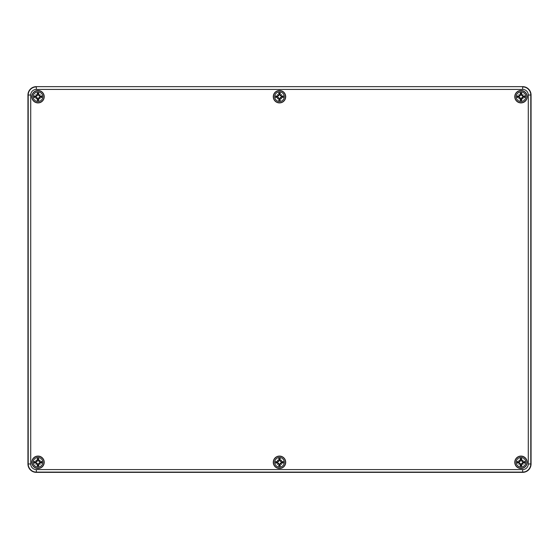 <?xml version="1.0" encoding="UTF-8"?>
<svg xmlns="http://www.w3.org/2000/svg" width="559" height="559" viewBox="0 0 559 559"><rect width="100%" height="100%" fill="white"/><g stroke="black" fill="none" stroke-linecap="round" stroke-linejoin="round"><path stroke-width="0.84" d="M27.95 463.97L27.95 95.03A8.385 8.385 0 0 1 36.335 86.645L522.665 86.645A8.385 8.385 0 0 1 531.05 95.03L531.05 463.97A8.385 8.385 0 0 1 522.665 472.355L36.335 472.355A8.385 8.385 0 0 1 27.95 463.97A8.385 8.385 0 0 0 36.335 472.355L522.665 472.355A8.385 8.385 0 0 0 531.05 463.97L531.05 95.03A8.385 8.385 0 0 0 522.665 86.645L36.335 86.645A8.385 8.385 0 0 0 27.95 95.03L28.202 463.97A8.133 8.133 0 0 0 36.335 472.103L522.665 472.103A8.133 8.133 0 0 0 530.798 463.97L530.798 95.03A8.133 8.133 0 0 0 522.665 86.897L522.665 89.412A5.618 5.618 0 0 1 528.283 95.03L531.05 95.03M44.217 96.707A6.205 6.205 0 0 1 34.91 102.08A6.205 6.205 0 0 1 34.91 91.334A6.205 6.205 0 0 1 44.217 96.707M285.705 96.707A6.205 6.205 0 0 1 276.398 102.08A6.205 6.205 0 0 1 276.398 91.334A6.205 6.205 0 0 1 285.705 96.707M527.193 96.707A6.205 6.205 0 0 1 517.886 102.08A6.205 6.205 0 0 1 517.886 91.334A6.205 6.205 0 0 1 527.193 96.707M527.193 462.293A6.205 6.205 0 0 1 517.886 467.666A6.205 6.205 0 0 1 517.886 456.92A6.205 6.205 0 0 1 527.193 462.293M285.705 462.293A6.205 6.205 0 0 1 276.398 467.666A6.205 6.205 0 0 1 276.398 456.92A6.205 6.205 0 0 1 285.705 462.293M44.217 462.293A6.205 6.205 0 0 1 34.91 467.666A6.205 6.205 0 0 1 34.91 456.92A6.205 6.205 0 0 1 44.217 462.293M42.833 462.293A4.821 4.821 0 0 1 35.601 466.472A4.821 4.821 0 0 1 35.601 458.114A4.821 4.821 0 0 1 42.833 462.293M44.049 462.293A6.037 6.037 0 0 0 34.993 457.066A6.037 6.037 0 0 0 34.993 467.52A6.037 6.037 0 0 0 44.049 462.293A6.037 6.037 0 0 0 34.993 457.066A6.037 6.037 0 0 0 34.993 467.52A6.037 6.037 0 0 0 44.049 462.293M39.836 462.817A10.873 0.95 9.8 0 0 41.729 463.097L40.024 462.552A2.026 2.026 0 0 0 40.024 462.034L38.236 460.42L38.816 458.576A3.801 3.801 0 0 0 37.208 458.576A10.873 0.95 80.2 0 0 37.488 460.469L36.188 461.769A10.873 0.95 -170.2 0 0 34.295 461.489L36 462.034A2.026 2.026 0 0 0 36 462.552L37.788 464.166L37.208 466.01A3.801 3.801 0 0 0 38.816 466.01A10.873 0.95 -99.8 0 0 38.536 464.117L40.024 462.552M39.242 463.271A10.789 1.873 50 0 1 40.108 464.389A10.789 1.873 -140 0 1 38.99 463.523M37.034 463.523A10.789 1.873 140 0 1 35.916 464.389L36.852 463.453L37.488 464.117A10.873 0.95 99.8 0 0 37.208 466.01M35.916 464.389A10.789 1.873 -50 0 1 36.782 463.271L37.111 463.194M36 462.552L34.295 463.097A10.873 0.95 -9.8 0 0 36.188 462.817L36.782 463.271M36.782 461.315A10.789 1.873 -130 0 1 35.916 460.197A10.789 1.873 40 0 1 37.034 461.063M38.99 461.063A10.789 1.873 -40 0 1 40.108 460.197L39.172 461.133L38.536 460.469A10.873 0.95 -80.2 0 0 38.816 458.576M40.108 460.197A10.789 1.873 130 0 1 39.242 461.315L38.913 461.392M40.024 462.034L41.729 461.489A10.873 0.95 170.2 0 0 39.836 461.769L39.242 461.315M38.271 460.281A2.026 2.026 0 0 0 37.753 460.281L37.208 458.576M37.753 464.305A2.026 2.026 0 0 0 38.271 464.305L38.816 466.01M35.916 460.197L37.111 461.392L36 462.034M40.108 464.389L38.913 463.194L39.885 462.517M38.271 464.305L38.913 463.194M37.753 460.281L37.111 461.392M42.833 96.707A4.821 4.821 0 0 1 35.601 100.886A4.821 4.821 0 0 1 35.601 92.528A4.821 4.821 0 0 1 42.833 96.707M44.049 96.707A6.037 6.037 0 0 0 34.993 91.48A6.037 6.037 0 0 0 34.993 101.934A6.037 6.037 0 0 0 44.049 96.707A6.037 6.037 0 0 0 34.993 91.48A6.037 6.037 0 0 0 34.993 101.934A6.037 6.037 0 0 0 44.049 96.707M39.836 97.231A10.873 0.95 9.8 0 0 41.729 97.511L40.024 96.966A2.026 2.026 0 0 0 40.024 96.448L38.236 94.834L38.816 92.99A3.801 3.801 0 0 0 37.208 92.99A10.873 0.95 80.2 0 0 37.488 94.883L36.188 96.183A10.873 0.95 -170.2 0 0 34.295 95.903L36 96.448A2.026 2.026 0 0 0 36 96.966L37.788 98.58L37.208 100.424A3.801 3.801 0 0 0 38.816 100.424A10.873 0.95 -99.8 0 0 38.536 98.531L40.024 96.966M39.242 97.685A10.789 1.873 50 0 1 40.108 98.803A10.789 1.873 -140 0 1 38.99 97.937M37.034 97.937A10.789 1.873 140 0 1 35.916 98.803L36.852 97.867L37.488 98.531A10.873 0.95 99.8 0 0 37.208 100.424M35.916 98.803A10.789 1.873 -50 0 1 36.782 97.685L37.111 97.608M36 96.966L34.295 97.511A10.873 0.95 -9.8 0 0 36.188 97.231L36.782 97.685M36.782 95.729A10.789 1.873 -130 0 1 35.916 94.611A10.789 1.873 40 0 1 37.034 95.477M38.99 95.477A10.789 1.873 -40 0 1 40.108 94.611L39.172 95.547L38.536 94.883A10.873 0.95 -80.2 0 0 38.816 92.99M40.108 94.611A10.789 1.873 130 0 1 39.242 95.729L38.913 95.806M40.024 96.448L41.729 95.903A10.873 0.95 170.2 0 0 39.836 96.183L39.242 95.729M38.271 94.695A2.026 2.026 0 0 0 37.753 94.695L37.208 92.99M37.753 98.719A2.026 2.026 0 0 0 38.271 98.719L38.816 100.424M35.916 94.611L37.111 95.806L36 96.448M40.108 98.803L38.913 97.608L39.885 96.931M38.271 98.719L38.913 97.608M37.753 94.695L37.111 95.806M284.321 462.293A4.821 4.821 0 0 1 277.089 466.472A4.821 4.821 0 0 1 277.089 458.114A4.821 4.821 0 0 1 284.321 462.293M285.537 462.293A6.037 6.037 0 0 0 276.481 457.066A6.037 6.037 0 0 0 276.481 467.52A6.037 6.037 0 0 0 285.537 462.293A6.037 6.037 0 0 0 276.481 457.066A6.037 6.037 0 0 0 276.481 467.52A6.037 6.037 0 0 0 285.537 462.293M281.324 462.817A10.873 0.95 9.8 0 0 283.217 463.097L281.512 462.552A2.026 2.026 0 0 0 281.512 462.034L279.724 460.42L280.304 458.576A3.801 3.801 0 0 0 278.696 458.576A10.873 0.95 80.2 0 0 278.976 460.469L277.676 461.769A10.873 0.95 -170.2 0 0 275.783 461.489L277.488 462.034A2.026 2.026 0 0 0 277.488 462.552L279.276 464.166L278.696 466.01A3.801 3.801 0 0 0 280.304 466.01A10.873 0.95 -99.8 0 0 280.024 464.117L281.512 462.552M280.73 463.271A10.789 1.873 50 0 1 281.596 464.389A10.789 1.873 -140 0 1 280.478 463.523M278.522 463.523A10.789 1.873 140 0 1 277.404 464.389L278.34 463.453L278.976 464.117A10.873 0.95 99.8 0 0 278.696 466.01M277.404 464.389A10.789 1.873 -50 0 1 278.27 463.271L278.599 463.194M277.488 462.552L275.783 463.097A10.873 0.95 -9.8 0 0 277.676 462.817L278.27 463.271M278.27 461.315A10.789 1.873 -130 0 1 277.404 460.197A10.789 1.873 40 0 1 278.522 461.063M280.478 461.063A10.789 1.873 -40 0 1 281.596 460.197L280.66 461.133L280.024 460.469A10.873 0.95 -80.2 0 0 280.304 458.576M281.596 460.197A10.789 1.873 130 0 1 280.73 461.315L280.401 461.392M281.512 462.034L283.217 461.489A10.873 0.95 170.2 0 0 281.324 461.769L280.73 461.315M279.759 460.281A2.026 2.026 0 0 0 279.241 460.281L278.696 458.576M279.241 464.305A2.026 2.026 0 0 0 279.759 464.305L280.304 466.01M277.404 460.197L278.599 461.392L277.488 462.034M281.596 464.389L280.401 463.194L281.373 462.517M279.759 464.305L280.401 463.194M279.241 460.281L278.599 461.392M284.321 96.707A4.821 4.821 0 0 1 277.089 100.886A4.821 4.821 0 0 1 277.089 92.528A4.821 4.821 0 0 1 284.321 96.707M285.537 96.707A6.037 6.037 0 0 0 276.481 91.48A6.037 6.037 0 0 0 276.481 101.934A6.037 6.037 0 0 0 285.537 96.707A6.037 6.037 0 0 0 276.481 91.48A6.037 6.037 0 0 0 276.481 101.934A6.037 6.037 0 0 0 285.537 96.707M281.324 97.231A10.873 0.95 9.8 0 0 283.217 97.511L281.512 96.966A2.026 2.026 0 0 0 281.512 96.448L279.724 94.834L280.304 92.99A3.801 3.801 0 0 0 278.696 92.99A10.873 0.95 80.2 0 0 278.976 94.883L277.676 96.183A10.873 0.95 -170.2 0 0 275.783 95.903L277.488 96.448A2.026 2.026 0 0 0 277.488 96.966L279.276 98.58L278.696 100.424A3.801 3.801 0 0 0 280.304 100.424A10.873 0.95 -99.8 0 0 280.024 98.531L281.512 96.966M280.73 97.685A10.789 1.873 50 0 1 281.596 98.803A10.789 1.873 -140 0 1 280.478 97.937M278.522 97.937A10.789 1.873 140 0 1 277.404 98.803L278.34 97.867L278.976 98.531A10.873 0.95 99.8 0 0 278.696 100.424M277.404 98.803A10.789 1.873 -50 0 1 278.27 97.685L278.599 97.608M277.488 96.966L275.783 97.511A10.873 0.95 -9.8 0 0 277.676 97.231L278.27 97.685M278.27 95.729A10.789 1.873 -130 0 1 277.404 94.611A10.789 1.873 40 0 1 278.522 95.477M280.478 95.477A10.789 1.873 -40 0 1 281.596 94.611L280.66 95.547L280.024 94.883A10.873 0.95 -80.2 0 0 280.304 92.99M281.596 94.611A10.789 1.873 130 0 1 280.73 95.729L280.401 95.806M281.512 96.448L283.217 95.903A10.873 0.95 170.2 0 0 281.324 96.183L280.73 95.729M279.759 94.695A2.026 2.026 0 0 0 279.241 94.695L278.696 92.99M279.241 98.719A2.026 2.026 0 0 0 279.759 98.719L280.304 100.424M277.404 94.611L278.599 95.806L277.488 96.448M281.596 98.803L280.401 97.608L281.373 96.931M279.759 98.719L280.401 97.608M279.241 94.695L278.599 95.806M525.809 462.293A4.821 4.821 0 0 1 518.577 466.472A4.821 4.821 0 0 1 518.577 458.114A4.821 4.821 0 0 1 525.809 462.293M527.025 462.293A6.037 6.037 0 0 0 517.969 457.066A6.037 6.037 0 0 0 517.969 467.52A6.037 6.037 0 0 0 527.025 462.293A6.037 6.037 0 0 0 517.969 457.066A6.037 6.037 0 0 0 517.969 467.52A6.037 6.037 0 0 0 527.025 462.293M522.812 462.817A10.873 0.95 9.8 0 0 524.705 463.097L523 462.552A2.026 2.026 0 0 0 523 462.034L521.212 460.42L521.792 458.576A3.801 3.801 0 0 0 520.184 458.576A10.873 0.95 80.2 0 0 520.464 460.469L519.164 461.769A10.873 0.95 -170.2 0 0 517.271 461.489L518.976 462.034A2.026 2.026 0 0 0 518.976 462.552L520.764 464.166L520.184 466.01A3.801 3.801 0 0 0 521.792 466.01A10.873 0.95 -99.8 0 0 521.512 464.117L523 462.552M522.218 463.271A10.789 1.873 50 0 1 523.084 464.389A10.789 1.873 -140 0 1 521.966 463.523M520.01 463.523A10.789 1.873 140 0 1 518.892 464.389L519.828 463.453L520.464 464.117A10.873 0.95 99.8 0 0 520.184 466.01M518.892 464.389A10.789 1.873 -50 0 1 519.758 463.271L520.087 463.194M518.976 462.552L517.271 463.097A10.873 0.95 -9.8 0 0 519.164 462.817L519.758 463.271M519.758 461.315A10.789 1.873 -130 0 1 518.892 460.197A10.789 1.873 40 0 1 520.01 461.063M521.966 461.063A10.789 1.873 -40 0 1 523.084 460.197L522.148 461.133L521.512 460.469A10.873 0.95 -80.2 0 0 521.792 458.576M523.084 460.197A10.789 1.873 130 0 1 522.218 461.315L521.889 461.392M523 462.034L524.705 461.489A10.873 0.95 170.2 0 0 522.812 461.769L522.218 461.315M521.247 460.281A2.026 2.026 0 0 0 520.729 460.281L520.184 458.576M520.729 464.305A2.026 2.026 0 0 0 521.247 464.305L521.792 466.01M518.892 460.197L520.087 461.392L518.976 462.034M523.084 464.389L521.889 463.194L522.861 462.517M521.247 464.305L521.889 463.194M520.729 460.281L520.087 461.392M525.809 96.707A4.821 4.821 0 0 1 518.577 100.886A4.821 4.821 0 0 1 518.577 92.528A4.821 4.821 0 0 1 525.809 96.707M527.025 96.707A6.037 6.037 0 0 0 517.969 91.48A6.037 6.037 0 0 0 517.969 101.934A6.037 6.037 0 0 0 527.025 96.707A6.037 6.037 0 0 0 517.969 91.48A6.037 6.037 0 0 0 517.969 101.934A6.037 6.037 0 0 0 527.025 96.707M522.812 97.231A10.873 0.95 9.8 0 0 524.705 97.511L523 96.966A2.026 2.026 0 0 0 523 96.448L521.212 94.834L521.792 92.99A3.801 3.801 0 0 0 520.184 92.99A10.873 0.95 80.2 0 0 520.464 94.883L519.164 96.183A10.873 0.95 -170.2 0 0 517.271 95.903L518.976 96.448A2.026 2.026 0 0 0 518.976 96.966L520.764 98.58L520.184 100.424A3.801 3.801 0 0 0 521.792 100.424A10.873 0.95 -99.8 0 0 521.512 98.531L523 96.966M522.218 97.685A10.789 1.873 50 0 1 523.084 98.803A10.789 1.873 -140 0 1 521.966 97.937M520.01 97.937A10.789 1.873 140 0 1 518.892 98.803L519.828 97.867L520.464 98.531A10.873 0.95 99.8 0 0 520.184 100.424M518.892 98.803A10.789 1.873 -50 0 1 519.758 97.685L520.087 97.608M518.976 96.966L517.271 97.511A10.873 0.95 -9.8 0 0 519.164 97.231L519.758 97.685M519.758 95.729A10.789 1.873 -130 0 1 518.892 94.611A10.789 1.873 40 0 1 520.01 95.477M521.966 95.477A10.789 1.873 -40 0 1 523.084 94.611L522.148 95.547L521.512 94.883A10.873 0.95 -80.2 0 0 521.792 92.99M523.084 94.611A10.789 1.873 130 0 1 522.218 95.729L521.889 95.806M523 96.448L524.705 95.903A10.873 0.95 170.2 0 0 522.812 96.183L522.218 95.729M521.247 94.695A2.026 2.026 0 0 0 520.729 94.695L520.184 92.99M520.729 98.719A2.026 2.026 0 0 0 521.247 98.719L521.792 100.424M518.892 94.611L520.087 95.806L518.976 96.448M523.084 98.803L521.889 97.608L522.861 96.931M521.247 98.719L521.889 97.608M520.729 94.695L520.087 95.806M528.283 95.03L528.283 463.97L531.05 463.97M528.283 463.97A5.618 5.618 0 0 1 522.665 469.588L522.665 472.355M522.665 469.588L36.335 469.588L36.335 472.355M36.335 469.588A5.618 5.618 0 0 1 30.717 463.97L28.202 463.97L28.202 95.03L30.717 95.03A5.618 5.618 0 0 1 36.335 89.412L36.335 86.897A8.133 8.133 0 0 0 28.202 95.03L27.95 95.03M30.717 463.97L30.717 95.03M522.665 86.645L36.335 86.645M36.335 89.412L522.665 89.412M34.295 461.489A3.801 3.801 0 0 0 34.295 463.097M41.729 463.097A3.801 3.801 0 0 0 41.729 461.489M41.31 461.573A3.375 3.375 0 0 1 41.31 463.013M37.292 458.995A3.375 3.375 0 0 1 38.732 458.995M34.714 463.013A3.375 3.375 0 0 1 34.714 461.573M38.732 465.591A3.375 3.375 0 0 1 37.292 465.591M34.295 95.903A3.801 3.801 0 0 0 34.295 97.511M41.729 97.511A3.801 3.801 0 0 0 41.729 95.903M41.31 95.987A3.375 3.375 0 0 1 41.31 97.427M37.292 93.409A3.375 3.375 0 0 1 38.732 93.409M34.714 97.427A3.375 3.375 0 0 1 34.714 95.987M38.732 100.005A3.375 3.375 0 0 1 37.292 100.005M275.783 461.489A3.801 3.801 0 0 0 275.783 463.097M283.217 463.097A3.801 3.801 0 0 0 283.217 461.489M282.798 461.573A3.375 3.375 0 0 1 282.798 463.013M278.78 458.995A3.375 3.375 0 0 1 280.22 458.995M276.202 463.013A3.375 3.375 0 0 1 276.202 461.573M280.22 465.591A3.375 3.375 0 0 1 278.78 465.591M275.783 95.903A3.801 3.801 0 0 0 275.783 97.511M283.217 97.511A3.801 3.801 0 0 0 283.217 95.903M282.798 95.987A3.375 3.375 0 0 1 282.798 97.427M278.78 93.409A3.375 3.375 0 0 1 280.22 93.409M276.202 97.427A3.375 3.375 0 0 1 276.202 95.987M280.22 100.005A3.375 3.375 0 0 1 278.78 100.005M517.271 461.489A3.801 3.801 0 0 0 517.271 463.097M524.705 463.097A3.801 3.801 0 0 0 524.705 461.489M524.286 461.573A3.375 3.375 0 0 1 524.286 463.013M520.268 458.995A3.375 3.375 0 0 1 521.708 458.995M517.69 463.013A3.375 3.375 0 0 1 517.69 461.573M521.708 465.591A3.375 3.375 0 0 1 520.268 465.591M517.271 95.903A3.801 3.801 0 0 0 517.271 97.511M524.705 97.511A3.801 3.801 0 0 0 524.705 95.903M524.286 95.987A3.375 3.375 0 0 1 524.286 97.427M520.268 93.409A3.375 3.375 0 0 1 521.708 93.409M517.69 97.427A3.375 3.375 0 0 1 517.69 95.987M521.708 100.005A3.375 3.375 0 0 1 520.268 100.005"/></g></svg>
